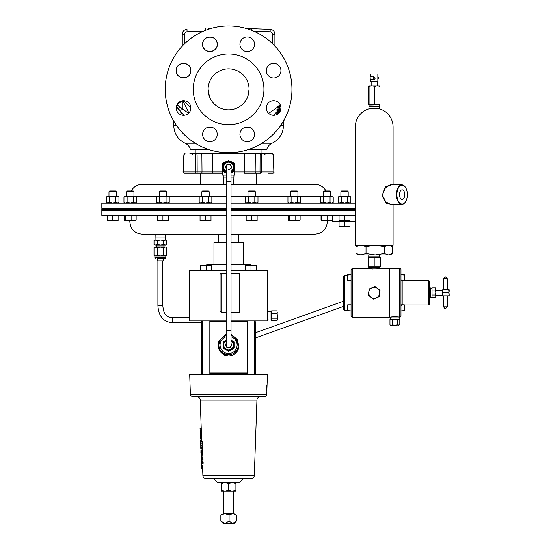 <?xml version="1.0" encoding="UTF-8"?>
<svg xmlns="http://www.w3.org/2000/svg" width="551" height="551" viewBox="0 0 551 551"><rect width="100%" height="100%" fill="white"/><g stroke="black" fill="none" stroke-linecap="round" stroke-linejoin="round"><path stroke-width="0.83" d="M226.151 344.974A2.438 2.438 0 0 0 228.589 347.412A2.438 2.438 0 0 0 231.027 344.974A2.438 2.438 0 0 1 228.589 347.412A2.438 2.438 0 0 1 226.151 344.974L226.151 181.658L231.027 181.658L231.027 167.036A2.438 2.438 0 0 0 228.589 164.597A2.438 2.438 0 0 1 231.027 167.036A2.438 2.438 0 0 1 228.589 169.474M226.151 181.658L226.151 167.036A2.438 2.438 0 0 1 228.589 164.597A2.438 2.438 0 0 1 231.027 167.036M267.242 379.618L266.856 390.983M404.771 194.613A4.794 2.652 90 0 0 402.072 189.82A4.794 2.652 90 0 0 399.475 194.613A4.794 2.652 90 0 0 402.072 199.407A4.794 2.652 90 0 0 404.771 194.613M223.114 523.45L220.848 521.177L224.96 523.45L223.114 523.45M221.667 521.997L221.282 521.625M235.904 482.518L235.904 491.251L232.246 491.251L233.452 491.251L233.452 513.697M370.334 76.926A1.825 1.798 90 0 1 371.849 76.072L373.585 76.072L375.162 78.869L373.585 79.723L371.849 79.723C370.258 79.392 369.742 78.462 370.3 76.94L371.849 76.072A1.825 1.798 90 0 1 373.371 78.869A1.825 1.798 90 0 1 371.849 79.723M377.848 81.362L370.541 81.362L377.848 81.362L377.848 74.44M370.589 81.362L370.541 79.165M355.305 203.188L355.305 126.971L393.083 126.971A18.892 18.892 0 0 0 379.377 108.809L379.46 106.274L368.929 106.274L368.929 105.062L379.701 104.821M379.377 108.809L369.005 108.809A18.892 18.892 0 0 0 355.305 126.971M379.308 104.001C379.536 105.103 379.756 105.103 379.976 104.001C378.289 105.103 376.581 105.103 374.859 104.001L374.859 104.008C372.944 105.11 371.023 105.11 369.074 104.001C368.853 105.103 368.633 105.103 368.412 104.001L368.412 86.679C368.633 85.577 368.853 85.57 369.074 86.679C370.988 85.57 372.91 85.57 374.859 86.672L374.859 86.679C376.553 85.57 378.255 85.577 379.976 86.679C379.756 85.57 379.536 85.57 379.308 86.679M368.412 86.679C368.633 85.577 368.853 85.57 369.074 86.679L369.074 104.001C368.853 105.103 368.633 105.103 368.412 104.001M379.701 85.86L368.681 85.86M231.027 270.72L267.586 270.72L267.586 311.59L271.257 311.501L271.636 310.847L271.257 312.073L271.636 320.682L271.257 319.456L271.636 310.847L276.96 310.847L277.339 315.764L276.96 313.305L277.339 312.073M226.151 270.72L189.585 270.72L189.585 320.93L226.151 320.93M231.027 264.576L250.381 264.576L250.381 265.492M226.151 264.576L206.797 264.576L206.797 265.492M231.027 242.64L243.211 242.64L243.211 264.576M226.151 242.64L213.96 242.64L213.96 264.576M391.196 319.167L390.625 319.167L390.625 317.955L399.144 317.955L399.144 319.167L399.806 319.546L398.573 319.167L389.963 319.546L391.196 319.167L399.806 319.546L399.806 324.87L394.881 325.248L397.347 324.87L398.573 325.248M390.625 319.167L389.963 319.546L389.963 324.87L391.196 325.248L394.881 325.248L392.422 324.87L392.422 319.546M396.506 316.859L394.743 316.811M391.885 316.997L390.652 317.176L390.625 317.955M400.97 274.729L400.97 315.971A1.212 1.212 0 0 1 399.757 317.176L399.117 317.176L399.144 317.955M449.168 295.846L449.168 294.392L448.693 295.894L449.168 295.846L442.481 295.846L442.481 294.392L442.481 295.846M445.043 289.798L447.343 289.757L447.343 278.778L443.7 278.778L443.7 289.757L445.043 289.798L442.749 289.798L442.481 294.392L442.749 289.798M442.749 292.891L448.693 292.891L449.168 294.392L448.693 289.798L446 289.798M377.194 268.847L376.271 268.943M373.13 269.012L372.139 268.943M371.174 268.847L370.727 268.785M370.32 268.723L368.757 268.427L368.715 267.152L368.102 266.794L368.102 257.73L380.286 257.73L380.286 257.186L380.286 266.794L380.286 266.25L368.102 266.25M379.632 268.427L389.309 268.427L389.309 317.176L352.254 317.176L352.254 268.427L368.757 268.427C368.433 269.088 379.956 269.088 379.632 268.427L379.673 267.152L380.286 266.794M368.777 254.948L368.715 256.828L368.102 257.73M379.605 254.948L379.673 256.828L368.715 256.828M379.673 256.828L380.286 257.73M366.022 246.614L366.022 253.536L360.981 254.948L358.35 254.948L355.932 253.536L360.981 254.948L375.155 254.948L384.288 253.536L384.288 246.614L375.155 245.202L366.022 246.614L360.981 245.202L355.932 246.614L358.35 245.202M351.049 310.867L351.049 269.632L352.254 268.427M352.254 317.176L351.049 315.971L351.049 310.929L347.715 310.929L347.715 304.834L351.049 304.834L351.049 280.769L347.715 280.769L347.715 274.673L347.344 275.045L351.049 274.673L347.715 274.673M347.715 280.769L347.344 280.397L347.344 275.045M351.049 310.929L347.344 310.557L347.344 305.206L347.715 304.834M347.344 275.135L344.706 275.135L344.706 310.468L343.5 309.263L343.5 276.34L343.5 304.441M351.063 276.285L351.049 277.222L351.063 276.285M351.049 308.381L351.049 309.944L351.049 308.381M400.97 304.834L404.303 304.834L404.303 310.929L404.675 310.557L400.97 310.929M428.389 304.985L428.389 280.611A1.212 1.212 0 0 1 429.594 281.823L429.594 303.78A1.212 1.212 0 0 1 428.389 304.985L404.462 304.985L404.675 310.557M404.303 274.673L404.303 280.769L404.675 280.397L404.675 275.045L400.97 274.673L404.303 274.673M389.385 268.619L389.578 317.176L389.385 268.619M432.032 296.466A1.212 1.212 0 0 1 430.827 297.678L430.827 287.925A1.212 1.212 0 0 1 432.032 289.137M402.175 304.985A1.212 1.212 0 0 0 400.97 306.198M402.175 280.611A1.212 1.212 0 0 1 400.97 279.405M429.594 303.78L429.594 281.823M428.389 280.611L404.462 280.611M430.827 297.678L429.594 297.678M430.827 287.925L429.594 287.925M399.757 317.176L399.757 268.427A1.212 1.212 0 0 1 400.97 269.632L400.97 274.673M400.956 275.941L400.956 276.285M400.963 276.774L400.97 275.658M400.97 308.381L400.97 309.944L400.97 308.381M399.117 317.176C399.379 316.777 390.397 316.777 390.652 317.176L389.578 317.176M399.757 268.427L389.578 268.427M163.199 258.391L163.199 260.83L157.469 260.83L157.469 258.391L165.21 258.391L157.469 258.391M154.859 255.953L154.011 255.464L155.692 255.953L157.372 255.464L160.534 255.953L163.695 255.464L165.176 255.953L154.859 255.953L154.859 257.792L165.817 257.792L165.21 258.391M165.5 234.113L165.603 237.977L155.072 237.977L155.072 240.064L155.692 240.064L154.011 240.553L154.859 240.064L157.372 240.553L160.534 240.064L155.692 240.064M164.99 240.064L160.534 240.064L163.695 240.553L163.695 244.548L165.176 245.037L166.657 244.548L166.657 240.553L165.817 240.064L163.695 240.553M226.151 343.466A2.865 2.865 0 0 0 230.649 346.972A2.865 2.865 0 0 0 231.027 343.466M225.848 349.72A5.482 5.482 0 0 0 233.335 347.715A5.482 5.482 0 0 0 231.33 340.229A5.482 5.482 0 0 1 233.335 347.715A5.482 5.482 0 0 1 225.848 349.72A5.482 5.482 0 0 0 234.065 344.974A5.482 5.482 0 0 0 231.33 340.229L231.027 340.057A5.482 5.482 0 0 1 231.33 340.229L234.065 341.813L234.065 348.142L228.589 351.304L225.848 349.72A5.482 5.482 0 0 1 226.151 340.07L225.848 340.229A5.482 5.482 0 0 0 225.848 349.72L223.107 348.142L223.107 341.813L225.848 340.229M223.506 184.406L223.224 175.101M233.672 184.406L233.948 175.101M231.027 168.544A2.865 2.865 0 0 0 228.589 164.164A2.865 2.865 0 0 0 226.151 168.544M226.151 171.94A5.482 5.482 0 0 1 223.107 167.036A5.482 5.482 0 0 0 226.151 171.94L223.107 170.197L223.107 167.036A5.482 5.482 0 0 1 228.589 161.553A5.482 5.482 0 0 1 234.065 167.036L234.065 170.197L231.027 171.953A5.482 5.482 0 0 0 234.065 167.036A5.482 5.482 0 0 1 231.027 171.94M226.151 330.352L231.027 330.352L231.027 181.658M271.257 319.456L271.257 320.028L270.045 320.028L270.045 311.501M271.257 320.028L271.636 320.682L276.96 320.682L277.339 319.456L277.339 315.764L276.96 318.223L271.636 318.223M267.476 312.837L267.435 313.436M267.366 316.095L267.373 316.577M231.027 320.93L267.586 320.93L267.586 319.938L270.045 320.028M231.027 321.46L247.337 321.46M255.402 374.659L255.402 373.447L254.652 373.447L254.652 372.999L255.402 372.999L255.402 321.812L254.652 321.812L255.402 320.93M228.548 354.727L226.867 354.575M224.588 355.12L228.589 355.946C220.269 354.403 217.004 349.424 218.809 341L226.151 334.305M238.294 345.883L236.083 338.741L236.827 339.76M231.027 334.305L237.908 339.939L238.363 348.962C236.586 353.308 233.328 355.636 228.589 355.946M231.875 335.8L231.027 335.538A9.753 9.753 0 0 1 228.589 354.727A9.753 9.753 0 0 1 218.837 344.974C218.21 355.45 234.526 358.35 237.674 348.521L238.363 348.962M247.337 372.999L209.835 372.999M231.027 321.812L247.337 321.812M343.5 306.39L255.402 337.956M343.5 301.211L255.402 332.776M239.864 291.438L239.864 293.876M231.027 273.158L239.554 273.158L239.554 312.155L231.027 312.155M226.151 273.158L221.716 273.158L221.716 312.155L226.151 312.155M220.056 274.811L220.056 310.502L220.056 274.811A1.66 1.66 0 0 1 221.716 273.158M220.056 310.502A1.66 1.66 0 0 0 221.716 312.155M239.768 312.059L239.768 273.255L239.554 312.059M239.864 300.068L239.864 300.447M238.604 242.64L238.824 234.113L231.027 234.113L315.124 234.113C322.528 233.39 326.591 229.333 327.308 221.929L327.439 220.558M396.892 194.613A9.457 5.228 90 0 0 399.978 203.243A9.457 5.228 90 0 0 405.591 201.694A9.457 5.228 90 0 0 407.354 194.613A9.457 5.228 90 0 0 405.591 187.54A9.457 5.228 90 0 0 399.978 185.99A9.457 5.228 90 0 0 396.892 194.613M405.522 201.797A9.753 5.393 -90 0 1 405.453 201.907A9.753 5.393 -90 0 1 401.879 204.366A9.753 5.393 -90 0 1 396.486 194.613A9.753 5.393 -90 0 1 401.879 184.867A9.753 5.393 -90 0 1 405.453 187.319A9.753 5.393 -90 0 1 405.522 187.43M401.879 184.867L390.445 184.867L385.438 187.719L382.573 194.613L382.635 195.674L385.769 201.852L390.445 204.366L401.879 204.366M391.554 204.366L386.244 203.305L382.043 195.743L385.528 186.569L391.554 184.867M355.305 215.331L355.305 245.202L393.083 245.202L393.083 204.366M247.337 373.447L209.835 373.447M202.527 373.447L201.776 373.447L201.776 374.659M213.967 478.86L217.617 482.518L239.554 482.518L243.211 478.86M202.871 475.334L254.307 475.334A3.657 3.657 0 0 1 250.65 478.86L206.522 478.86A3.657 3.657 0 0 1 202.871 475.334L202.52 465.299M201.687 441.365L200.24 400.122A3.657 3.657 0 0 0 196.59 396.596M254.307 475.334L256.931 400.122A3.657 3.657 0 0 1 260.589 396.596M190.377 394.24L266.801 394.24A2.438 2.438 0 0 1 264.363 396.596L192.816 396.596A2.438 2.438 0 0 1 190.377 394.24L189.696 374.659L267.483 374.659L267.331 379.033M266.849 390.941L266.815 390.459M266.787 390.067L266.725 388.889M266.705 388.359L266.684 386.719M266.691 386.244L266.705 385.624M266.801 394.24L266.898 391.465M202.403 461.924L202.389 461.552M202.272 458.177L202.251 457.55M202.141 454.423L202.121 453.797M202.01 450.677L201.99 450.05M201.838 445.8L201.818 445.174M200.998 445.8L202.224 445.8L202.63 447.791L202.238 450.05L201.012 450.05L201.384 447.791L200.998 445.8L200.991 449.361L200.75 445.924L201.012 450.05M201.287 454.423L202.513 454.423L202.926 456.035L202.685 457.55L201.459 457.55L201.287 454.423L201.046 456.986L201.315 455.05L201.556 456.028L201.198 456.028M202.913 463.177L202.988 465.299L201.756 465.299L201.68 463.177L203.167 463.177L203.14 462.551L201.659 462.551L201.638 461.924L202.864 461.924L202.885 462.551M202.775 459.424L202.851 461.552L201.625 461.552L201.549 459.424L203.03 459.424L203.009 458.797L201.521 458.797L201.501 458.177L202.734 458.177L202.754 458.797M201.046 450.677L202.265 450.677L202.789 452.24L202.375 453.797L201.156 453.797L201.549 452.24L201.046 450.677L201.156 453.797M200.791 441.489L200.709 444.988L200.901 442.047L200.957 445.174L201.218 443.135L200.874 441.365L202.1 441.365L202.458 443.135L202.183 445.174L200.633 445.167L200.998 445.855M202.63 468.55L201.452 468.55L201.425 467.861L202.61 467.861M202.582 467.145L201.618 467.145L201.487 464.548M201.556 467.861L201.618 467.145M202.52 465.395L201.342 465.395M201.384 463.99L201.294 463.301M202.251 457.612L201.067 457.612L201.397 458.301M201.542 462.303L201.211 461.614L202.389 461.614M201.267 460.319L201.156 459.479M201.163 460.319L201.666 461.552M201.149 454.816L200.888 452.399M201.032 456.552L201.005 455.863M200.874 448.982L200.722 447.694M200.888 452.343L200.943 451.055M200.936 450.752L200.908 449.926M201.659 440.738L200.481 440.738L200.454 440.049L201.638 440.049M201.597 438.927L200.412 438.927L200.392 438.238L201.576 438.238M201.494 435.903L200.309 435.903L200.282 435.173L201.466 435.173M200.784 438.238L200.309 435.903M201.439 434.298L200.468 434.298L200.171 432.039L200.213 430.049L201.287 430.049M201.356 432.039L200.171 432.039M201.253 429.112L200.075 429.112L200.047 428.485L201.232 428.485M201.638 461.924L201.26 462.985L201.756 465.299M201.921 463.177L201.9 462.551M201.57 463.177L201.618 464.527L201.349 463.177M201.501 458.177L201.129 459.238L201.625 461.552M201.79 459.424L201.769 458.797M201.439 459.424L201.487 460.781L201.218 459.424M201.556 456.028L201.459 457.55M202.926 456.035L201.68 456.035M202.747 454.795L201.508 454.795M202.72 453.328L201.48 453.328M202.789 452.24L201.549 452.24M201.377 452.894L200.957 452.894L201.067 451.297L201.425 452.24L200.908 452.247M201.425 452.24L200.957 452.894M202.63 447.791L201.384 447.791M201.267 447.839L200.75 447.839M200.874 441.365L200.681 444.299L200.598 441.489M202.458 443.135L201.218 443.135M355.305 222.039L354.734 221.426L332.749 221.426L332.749 215.331L332.735 220.069L330.228 220.558L321.867 220.069L321.453 220.558L321.04 220.069L321.04 215.331M226.151 221.929L129.864 221.929C130.587 229.333 134.651 233.39 142.055 234.113L226.151 234.113L218.348 234.113L218.568 242.64M245.519 265.981L248.253 265.492L256.477 265.981L256.477 265.492L245.519 265.492L245.519 270.72M250.994 270.72L250.994 265.981M256.477 270.72L256.477 265.981M252.351 265.623L253.735 265.492M203.443 265.492L200.702 265.492L200.702 265.981L203.443 265.492L211.66 265.981L211.66 265.492L200.702 265.492M200.702 270.72L200.702 265.981M206.177 270.72L206.177 265.981M211.66 270.72L211.66 265.981M202.527 372.999L201.776 372.999L201.776 360.884M201.776 350.505L201.776 321.812L202.527 321.812M209.835 321.812L226.151 321.812M201.935 358.88L201.645 358.226L202.093 359.224L201.604 360.884L201.645 358.226M218.885 344.038L219.133 342.605M219.546 341.331L220.751 339.175M221.468 338.321L222.404 337.439M224.388 336.179L226.151 335.538A9.753 9.753 0 0 0 218.837 344.974A9.753 9.753 0 0 1 226.151 335.538M233.776 336.723L234.85 337.501M237.522 341.076L238.156 343.115M218.809 341L219.498 341.441L218.837 344.974M201.797 358.88L202.093 359.224M201.797 359.224L201.632 360.884M201.645 359.224L201.645 360.196L201.735 359.224M201.487 358.226L201.494 358.88L201.604 358.226M201.487 359.466L201.604 360.884M201.487 359.224L201.494 360.196L201.528 359.224M267.586 319.938L267.586 311.59M201.776 320.93L201.776 321.46L202.527 321.46M209.835 321.46L226.151 321.46M277.339 320.028L276.96 320.682L277.339 320.028M277.339 319.456L276.96 318.223M276.96 313.305L271.636 313.305M271.257 312.073L271.257 311.501M226.151 167.036A2.438 2.438 0 0 1 228.589 164.597M223.224 177.085L226.151 177.085M231.027 177.085L233.948 177.085M229.464 161.216L230.201 161.216A0.606 0.606 0 0 1 230.47 161.278L234.347 163.213A0.606 0.606 0 0 1 234.685 163.75L234.685 175.101L231.027 175.101M226.151 175.101L222.494 175.101L222.494 163.75A0.606 0.606 0 0 1 222.831 163.213L226.702 161.278A0.606 0.606 0 0 1 226.978 161.216L227.708 161.216M231.027 172.615L234.361 170.858L231.027 172.615M226.151 173.145L222.804 171.382L222.818 170.858L226.151 172.615L222.818 170.858A0.606 0.606 0 0 1 222.494 170.328M223.107 167.036L223.107 163.867L228.589 160.706L234.065 163.867L234.065 167.036M222.494 166.409L222.804 175.101M234.375 175.101L234.361 170.858A0.606 0.606 0 0 0 234.685 170.328L234.375 171.382L234.685 170.328M160.534 246.986L157.372 247.475L154.859 246.986L154.011 247.475L155.692 246.986L165.176 246.986L163.695 247.475L160.534 246.986M165.817 246.986L166.657 247.475L165.817 246.986M155.692 245.037L154.011 244.548L155.692 245.037L157.372 244.548L160.534 245.037L155.692 245.037M163.695 244.548L160.534 245.037L165.817 245.037L166.657 244.548M157.372 244.548L157.372 240.553M166.657 240.553L165.176 240.064L160.534 240.064M154.011 244.548L154.011 240.553M157.372 255.464L157.372 247.475M154.011 255.464L154.011 247.475M165.817 257.792L165.817 255.953L165.176 255.953L166.657 255.464L166.657 247.475M163.695 255.464L163.695 247.475M165.817 255.953L166.657 255.464M400.97 278.303L400.97 280.769L404.303 280.769M366.022 253.536L375.155 254.948L388.372 254.948L392.457 253.536L392.457 246.614L390.039 245.202M355.932 253.536L355.932 246.614M392.457 246.614L388.372 245.202L384.288 246.614M384.288 253.536L388.372 254.948L390.039 254.948L392.457 253.536M377.352 257.186L374.191 257.73L374.191 266.25M379.673 267.152L368.715 267.152M379.625 293.518L380.038 290.384L375.024 286.527L369.177 288.944L368.343 295.219L373.364 299.076L379.212 296.658L379.625 293.518A5.482 5.482 0 0 1 370.857 297.147A5.482 5.482 0 0 1 372.104 287.739A5.482 5.482 0 0 1 379.625 293.518M435.414 287.877L435.8 288.993L435.414 287.877L432.032 287.877L432.032 297.726L435.414 297.726L435.8 296.376L435.414 297.726M448.693 289.798L447.343 289.709M443.7 289.709L442.749 289.709M448.693 292.891L449.168 291.348L449.168 289.757L448.693 289.709M435.8 292.567L435.8 296.376L435.414 295.026L435.8 292.567L435.414 290.101L435.8 288.993L435.8 292.567M432.032 295.026L435.414 295.026M432.032 290.101L435.414 290.101M390.625 325.248L389.963 324.87L390.625 325.248M391.196 325.248L392.422 324.87M397.347 324.87L397.347 319.546M398.573 319.167L399.144 319.167M374.859 104.001L374.859 86.679M379.976 104.001L379.976 86.679M220.848 515.013L224.96 513.697L232.701 513.697L229.078 515.013L224.96 513.697L223.107 513.697L220.848 515.013L220.848 521.177M235.807 514.703L234.072 513.697L232.701 513.697L235.897 514.751M236.331 521.177L234.072 523.45L232.701 523.45L236.331 521.177L236.331 515.013M229.078 521.177L224.96 523.45L232.701 523.45L229.078 521.177L229.078 515.013M235.904 490.273L232.246 491.251L221.275 491.251L221.275 482.518M235.904 483.489L232.246 482.518L228.589 483.489L224.932 482.518L221.275 483.489M232.246 491.251L228.589 490.273L228.589 483.489M228.589 490.273L224.932 491.251L221.275 490.273M249.066 89.338A20.477 20.477 0 0 0 228.589 68.861A20.477 20.477 0 0 0 208.113 89.338A20.477 20.477 0 0 0 228.589 109.814A20.477 20.477 0 0 0 249.066 89.338L247.716 96.652M177.029 104.669L182.271 109.608L182.271 100.792L177.029 104.669L188.518 113.361M190.86 70.68C191.314 61.251 175.79 61.244 176.237 70.68C175.783 80.115 191.314 80.115 190.86 70.68A7.315 7.315 0 0 0 183.545 63.372A7.315 7.315 0 0 0 176.237 70.68A7.315 7.315 0 0 0 183.545 77.994A7.315 7.315 0 0 0 190.86 70.68M217.246 44.3C217.7 34.865 202.169 34.858 202.616 44.3C202.162 53.729 217.7 53.729 217.246 44.3A7.315 7.315 0 0 0 209.931 36.986A7.315 7.315 0 0 0 202.616 44.3A7.315 7.315 0 0 0 209.931 51.608A7.315 7.315 0 0 0 217.246 44.3M190.86 107.996A7.315 7.315 0 0 0 183.545 100.681A7.315 7.315 0 0 0 176.237 107.996A7.315 7.315 0 0 0 183.545 115.311A7.315 7.315 0 0 0 190.86 107.996M254.555 44.3A7.315 7.315 0 0 0 247.247 36.986A7.315 7.315 0 0 0 239.933 44.3A7.315 7.315 0 0 0 247.247 51.608A7.315 7.315 0 0 0 254.555 44.3M280.941 70.68A7.315 7.315 0 0 0 273.627 63.372A7.315 7.315 0 0 0 266.319 70.68A7.315 7.315 0 0 0 273.627 77.994A7.315 7.315 0 0 0 280.941 70.68M280.941 107.996A7.315 7.315 0 0 0 273.627 100.681A7.315 7.315 0 0 0 266.319 107.996A7.315 7.315 0 0 0 273.627 115.311A7.315 7.315 0 0 0 280.941 107.996M254.555 134.382A7.315 7.315 0 0 0 247.247 127.067A7.315 7.315 0 0 0 239.933 134.382A7.315 7.315 0 0 0 247.247 141.69A7.315 7.315 0 0 0 254.555 134.382M217.246 134.382A7.315 7.315 0 0 0 209.931 127.067A7.315 7.315 0 0 0 202.616 134.382A7.315 7.315 0 0 0 209.931 141.69A7.315 7.315 0 0 0 217.246 134.382M231.027 215.331L355.34 215.331L355.34 210.454L231.027 210.454M108.981 210.206L101.832 210.454L101.832 215.331L226.151 215.331M101.832 210.454L226.151 210.454M166.56 209.745L159.322 210.248M159.528 210.262L161.429 210.282M162.889 210.262L163.551 210.248M164.356 210.227L165.775 210.172M208.767 210.193L201.866 210.186L201.866 209.745M122.129 209.745L108.981 210.282L108.981 209.745M133.948 209.745L133.039 210.034M132.516 210.034L131.737 210.048M128.893 210.138L128.046 210.172M127.674 210.186L127.281 210.206M127.715 210.282L128.879 210.262M129.767 210.241L130.973 210.206M131.035 210.206L131.758 210.179M132.323 210.158L133.934 210.062M109.098 210.282L109.642 210.275M110.606 210.248L111.123 210.234M111.708 210.213L113.354 210.158M114.133 210.131L115.469 210.076M131.689 210.055L126.634 210.262L126.634 209.745M323.23 191.686L323.954 190.956L329.815 190.956L330.545 191.686L323.23 191.686L323.23 196.438M290.611 191.686L291.341 190.956L297.196 190.956L297.926 191.686L290.611 191.686L290.611 196.438M126.634 191.686L127.357 190.956L133.218 190.956L133.948 191.686L126.634 191.686L126.634 196.438M340.883 191.686L341.606 190.956L347.467 190.956L348.198 191.686L340.883 191.686L340.883 196.438L340.883 192.905M348.198 191.686L348.198 196.438M108.981 191.686L109.704 190.956L115.565 190.956L116.295 191.686L108.981 191.686L108.981 196.438M116.295 191.686L116.295 196.438M247.998 191.686L248.721 190.956L254.583 190.956L255.306 191.686L247.998 191.686L247.998 196.438M255.306 191.686L255.306 196.438M201.866 191.686L202.596 190.956L208.457 190.956L209.18 191.686L201.866 191.686L201.866 196.438M209.18 191.686L209.18 196.438M159.253 191.686L159.976 190.956L165.837 190.956L166.56 191.686L159.253 191.686L159.253 196.438M166.56 191.686L166.56 196.438M342.081 208.423L348.198 208.237L348.198 208.774L348.198 208.312L355.34 208.064L231.027 208.064M323.23 208.774L328.286 208.381M290.611 208.774L292.87 208.292C298.167 208.202 299.097 208.25 295.667 208.43M249.018 208.292L248.067 208.361M126.634 208.774L126.634 208.257L131.689 208.464M340.883 208.485L335.049 208.774M109.05 208.237L116.295 208.774M108.981 208.237L108.981 208.774M247.998 208.774L247.998 208.381L255.306 208.333L255.306 208.774M201.866 208.774L201.866 208.333L209.18 208.381L209.18 208.774M159.253 208.774L159.253 208.292L166.56 208.774M231.027 208.774L355.34 208.774L355.34 209.745L231.027 209.745M226.151 209.745L101.832 209.745L101.832 208.774L226.151 208.774M297.926 209.745L297.926 210.227L295.722 210.089M292.87 210.034L292.106 210.027M291.651 210.034L290.887 210.055M247.998 209.745L248.067 210.158M255.306 209.745L255.306 210.186L247.998 210.138M248.274 210.186L249.617 210.248M249.706 210.255L250.939 210.275M251.779 210.282L252.372 210.282M328.286 210.138L326.171 210.206M335.049 209.745L340.931 210.041M342.412 210.11L344.774 210.193M295.667 210.089C299.097 210.268 298.16 210.317 292.87 210.227L290.611 209.745M348.198 209.745L348.198 210.282L340.883 210.034M330.545 209.745L330.545 210.262L328.919 210.158M328.871 210.158L328.334 210.138M325.489 210.055L324.883 210.041M324.27 210.034L323.499 210.034M209.18 209.745L209.18 210.138M159.253 209.745L159.253 210.227M200.557 184.406L200.557 173.228L201.149 173.228L184.303 173.228A1.219 0.985 -90 0 1 183.318 171.967L183.084 171.953A1.219 1.219 0 0 0 184.303 173.228M256.621 184.406L256.621 173.228L244.059 173.228A1.219 0.468 -90 0 0 244.527 171.967L244.596 154.907L212.583 154.907L212.652 171.967L222.494 171.967M325.93 190.956A12.191 12.191 0 0 0 315.124 184.406L231.027 184.406M226.151 184.406L142.055 184.406A12.191 12.191 0 0 0 131.248 190.956M331.461 203.188A7.315 7.315 0 0 1 331.117 203.009M355.34 208.064L355.34 203.188L231.027 203.188M226.151 203.188L101.832 203.188L101.832 208.064L226.151 208.064M122.129 208.774L116.295 208.567M108.981 208.312L101.832 208.064M263.936 89.338A35.347 35.347 0 0 1 228.589 124.684A35.347 35.347 0 0 1 193.243 89.338A35.347 35.347 0 0 1 228.589 53.991A35.347 35.347 0 0 1 263.936 89.338M189.847 153.729L201.012 153.729L194.517 153.729L195.212 153.33L261.966 153.33L262.655 153.729L256.167 153.729L272.091 153.729A1.219 0.978 90 0 1 273.069 154.907L261.656 154.907L261.587 171.967L273.861 171.967L273.31 154.893L273.861 171.967A1.219 0.985 90 0 1 272.876 173.228L268.034 173.228M213.058 153.729L256.167 153.729A1.219 0.861 -90 0 0 255.306 154.907L244.596 154.907A1.219 0.475 -90 0 0 244.114 153.729L201.012 153.729A1.219 0.861 -90 0 1 201.873 154.907L197.106 154.907L197.168 171.967L212.652 171.967A1.219 0.468 -90 0 0 213.12 173.228L201.149 173.228A1.219 0.861 -90 0 0 202.01 171.967L201.873 154.907L212.583 154.907A1.219 0.475 -90 0 1 213.058 153.729M261.966 153.33L261.966 149.686M195.212 153.33L195.212 149.686M182.808 100.723L188.903 112.969L182.808 100.723M279.02 107.052C279.109 105.826 278.889 105.826 278.372 107.052C278.276 108.285 278.489 108.285 279.02 107.052C279.109 105.826 278.889 105.826 278.372 107.052C278.276 108.285 278.489 108.285 279.02 107.052M278.31 107.052L278.4 108.175L279.075 107.052L278.978 105.937L278.31 107.052M268.661 113.361L277.683 107.052C278.138 105.82 278.42 105.634 278.544 106.508M277.614 107.404L277.835 108.175L278.4 108.175M280.624 125.518L283.434 125.518A19.499 19.499 0 0 1 272.056 143.239L261.918 143.239M247.957 149.686L266.677 149.686A9.753 9.753 0 0 1 272.056 143.239M209.222 149.686L190.501 149.686A9.753 9.753 0 0 0 185.115 143.239L195.254 143.239M176.547 125.518L173.744 125.518L173.744 121.096M183.827 115.304L176.437 106.295L179.44 110.813M180.618 112.184L181.906 113.52M291.968 89.338A63.379 63.379 0 0 1 228.589 152.717A63.379 63.379 0 0 1 165.21 89.338A63.379 63.379 0 0 1 228.589 25.959A63.379 63.379 0 0 1 291.968 89.338A63.365 63.365 0 0 1 228.589 152.703A63.365 63.365 0 0 1 165.224 89.338A63.365 63.365 0 0 1 228.589 25.973A63.365 63.365 0 0 1 291.954 89.338A63.379 63.379 0 0 1 228.589 152.717A63.379 63.379 0 0 1 165.21 89.338M209.463 96.652L208.113 89.338M183.593 100.681L190.853 107.707M279.054 105.964L279.991 104.869M276.705 114.629L276.995 111.695L273.344 115.304M274.908 113.871L276.843 111.867M279.639 108.189L278.882 109.312M278.744 113.217L278.744 110.441L279.267 109.312L276.96 109.312L276.995 111.695M278.834 109.38L279.626 112.177M280.645 105.944L279.75 105.944L279.075 108.189L280.941 108.189M248.742 127.219L243.439 128.135M213.74 128.135L208.436 127.219M272.463 43.605L272.463 34.196A2.438 2.438 0 0 0 270.114 31.765L270.197 29.327L251.504 28.673L270.197 29.327A4.876 4.876 0 0 1 274.901 34.196L274.901 46.077M246.325 28.494L251.504 28.673L251.449 30.229M208.347 28.583L210.854 28.494M182.271 46.077L182.271 34.196A4.876 4.876 0 0 1 186.982 29.327L187.065 31.765A2.438 2.438 0 0 0 184.709 34.196L184.709 43.605L184.709 34.196L182.271 34.196A4.876 4.876 0 0 1 186.982 29.327M205.675 28.673L205.73 30.229M283.744 120.579L284.047 121.137L283.434 121.137M280.204 105.944L279.674 108.189M284.04 119.45L284.047 120.579M280.824 109.312L279.267 109.312L279.846 110.152L279.219 110.152M280.101 111.405L279.846 110.152M276.995 113.809L277.614 113.809L277.346 109.312M277.614 113.809L277.477 114.215M278.806 106.901L278.703 107.583L278.324 107.259M162.91 220.069L160.169 220.558L157.428 220.069L157.428 220.558L165.644 220.558L162.91 220.069L162.91 215.331M157.428 215.331L157.428 220.069M168.386 220.069L165.644 220.558L168.386 220.558L168.386 215.331M205.523 220.069L202.782 220.558L200.047 220.069L200.047 220.558L208.264 220.558L205.523 220.069L205.523 215.331M200.047 215.331L200.047 220.069M211.005 220.069L208.264 220.558L211.005 220.558L211.005 215.331M344.54 220.069L341.799 220.558L339.058 220.069L339.058 220.558L347.282 220.558L344.54 220.069L344.54 215.331M339.058 215.331L339.058 220.069M350.016 220.069L347.282 220.558L350.016 220.558L350.016 215.331M136.138 215.331L136.138 220.069L133.631 220.558L131.124 220.069L128.197 220.558L125.27 220.069L124.857 220.558L124.443 220.069L124.443 215.331M131.124 215.331L131.124 220.069M135.718 220.558L136.138 220.069M125.27 215.331L125.27 220.069M124.76 220.531L124.443 220.069M124.857 220.558L135.815 220.531M300.116 215.331L300.116 220.069L297.609 220.558L295.102 220.069L292.175 220.558L289.254 220.069L288.834 220.558L288.421 220.069L288.421 215.331M295.102 215.331L295.102 220.069M299.703 220.558L300.116 220.069M289.254 215.331L289.254 220.069M288.745 220.531L288.421 220.069M288.834 220.558L299.799 220.531M327.721 215.331L327.721 220.069M332.322 220.558L332.735 220.069M321.867 215.331L321.867 220.069M321.357 220.531L321.04 220.069M321.453 220.558L332.411 220.531M115.379 220.558L118.114 220.558L118.114 220.069L115.379 220.558L107.156 220.069L107.156 220.558L115.379 220.558L118.114 220.069L118.114 215.331M112.638 215.331L112.638 220.069M107.156 215.331L107.156 220.069M251.649 220.069L248.914 220.558L246.173 220.069L246.173 220.558L254.39 220.558L251.649 220.069L251.649 215.331M246.173 215.331L246.173 220.069M257.131 220.069L254.39 220.558L257.131 220.558L257.131 215.331M339.058 226.165L339.058 226.654L341.799 226.654L339.058 226.165L339.058 221.426M344.54 226.165L341.799 226.654L347.282 226.654L344.54 226.165L344.54 221.426M350.016 226.165L347.282 226.654L350.016 226.654L350.016 221.426M328.919 208.244L326.66 208.299M325.489 208.333L324.904 208.354M165.803 208.354L161.884 208.237M297.926 208.774L297.857 208.271M297.643 208.257L297.01 208.237M296.3 208.237L295.673 208.237M294.985 208.244L293.552 208.271M292.244 208.312L291.21 208.361M132.323 208.361L131.71 208.333M115.641 208.45L115.29 208.436M109.608 208.244L109.263 208.237M260.871 173.228A1.219 0.861 -90 0 1 260.01 172.008A1.219 0.861 -90 0 1 260.01 171.967L261.587 171.967A1.219 0.716 90 0 1 261.587 172.008A1.219 0.716 90 0 1 260.871 173.228L256.029 173.228A1.219 0.861 -90 0 1 255.168 171.967L260.01 171.967L260.065 154.907L255.306 154.907L255.168 171.967L234.685 171.967M222.494 173.228L213.12 173.228L222.494 173.228M201.804 173.228L202.155 173.228M208.76 173.228L212.28 173.228M244.472 173.228L245.326 173.228M184.11 154.907L183.318 171.967L195.591 171.967L195.522 154.907L184.11 154.907A1.219 0.978 -90 0 1 185.088 153.729A1.219 1.219 0 0 0 183.869 154.893L184.11 154.907M267.331 153.729L264.997 153.729M194.517 153.729L193.057 153.729L191.838 154.9M326.323 210.213L326.963 210.234M327.005 210.234L327.611 210.248M325.489 210.186L323.23 209.745M253.68 210.275L254.135 210.268M291.686 210.186L292.815 210.227M292.87 210.227L293.649 210.255M294.392 210.268L294.792 210.275M296.397 210.282L296.968 210.282M156.58 197.168L157.428 196.438L168.386 196.438L169.233 197.168L167.656 196.438L166.071 197.168L162.91 196.438L159.742 197.168L158.165 196.438L156.58 197.168L156.58 202.279L158.165 203.009L156.58 202.279M167.656 196.438L168.461 196.638M169.233 202.279L167.656 203.009L169.233 202.279L169.233 197.168M159.742 197.168L159.742 202.279L162.91 203.009L168.461 202.809M159.742 202.279L158.165 203.009L162.91 203.009L166.071 202.279L166.071 197.168M167.656 203.009L166.071 202.279M199.193 197.168L200.047 196.438L211.005 196.438L211.853 197.168L210.268 196.438L208.684 197.168L205.523 196.438L202.362 197.168L200.778 196.438L199.193 197.168L199.193 202.279L200.778 203.009L199.193 202.279M210.268 196.438L211.081 196.638M211.853 202.279L210.268 203.009L211.853 202.279L211.853 197.168M202.362 197.168L202.362 202.279L205.523 203.009L211.081 202.809M202.362 202.279L200.778 203.009L205.523 203.009L208.684 202.279L208.684 197.168M210.268 203.009L208.684 202.279M245.326 197.168L246.173 196.438L257.131 196.438L257.978 197.168L256.401 196.438L254.817 197.168L251.649 196.438L248.487 197.168L246.903 196.438L245.326 197.168L245.326 202.279L246.903 203.009L245.326 202.279M256.401 196.438L257.207 196.638M257.978 202.279L256.401 203.009L257.978 202.279L257.978 197.168M248.487 197.168L248.487 202.279L251.649 203.009L257.207 202.809M248.487 202.279L246.903 203.009L251.649 203.009L254.817 202.279L254.817 197.168M256.401 203.009L254.817 202.279M331.633 196.438L333.217 197.168L331.633 196.438L330.049 197.168L326.888 196.438L331.633 196.438M323.719 197.168L322.142 196.438L320.558 197.168L321.405 196.438L326.888 196.438L323.719 197.168L323.719 202.279L326.888 203.009L332.363 203.009L333.217 202.279L331.633 203.009L332.439 202.809L331.633 203.009L330.049 202.279L330.049 197.168M106.309 197.168L107.156 196.438L118.114 196.438L118.961 197.168L117.384 196.438L115.8 197.168L112.638 196.438L109.47 197.168L107.893 196.438L106.309 197.168L106.309 202.279L107.893 203.009L106.309 202.279L107.156 203.009M117.384 196.438L118.189 196.638L117.384 196.438M118.114 203.009L118.961 202.279L117.384 203.009L118.961 202.279L118.961 197.168L118.114 196.438M109.47 197.168L109.47 202.279L112.638 203.009L118.189 202.809L117.384 203.009L115.8 202.279L115.8 197.168M109.47 202.279L107.893 203.009L112.638 203.009L115.8 202.279M338.211 197.168L339.058 196.438L350.016 196.438L350.863 197.168L349.286 196.438L347.702 197.168L344.54 196.438L341.372 197.168L339.795 196.438L338.211 197.168L338.211 202.279L339.795 203.009L338.211 202.279M349.286 196.438L350.092 196.638L349.286 196.438M350.863 202.279L349.286 203.009L350.863 202.279L350.863 197.168L350.016 196.438M341.372 197.168L341.372 202.279L344.54 203.009L350.092 202.809L349.286 203.009L347.702 202.279L347.702 197.168M341.372 202.279L339.795 203.009L344.54 203.009L347.702 202.279M123.961 197.168L124.808 196.438L135.766 196.438L136.614 197.168L135.036 196.438L133.452 197.168L130.291 196.438L127.123 197.168L125.545 196.438L123.961 197.168L123.961 202.279L125.545 203.009L123.961 202.279L124.808 203.009M135.036 196.438L135.842 196.638M136.614 202.279L135.036 203.009L136.614 202.279L136.614 197.168M127.123 197.168L127.123 202.279L130.291 203.009L135.842 202.809M127.123 202.279L125.545 203.009L130.291 203.009L133.452 202.279L133.452 197.168M135.036 203.009L133.452 202.279M287.939 197.168L288.786 196.438L299.751 196.438L300.598 197.168L299.014 196.438L297.43 197.168L294.268 196.438L291.107 197.168L289.523 196.438L287.939 197.168L287.939 202.279L289.523 203.009L287.939 202.279M299.014 196.438L299.827 196.638M300.598 202.279L299.014 203.009L300.598 202.279L300.598 197.168M291.107 197.168L291.107 202.279L294.268 203.009L299.827 202.809M291.107 202.279L289.523 203.009L294.268 203.009L297.43 202.279L297.43 197.168M299.014 203.009L297.43 202.279M333.217 202.279L333.217 197.168M323.719 202.279L322.142 203.009L320.558 202.279L320.558 197.168M320.558 202.279L321.405 203.009L326.888 203.009L330.049 202.279M201.776 322.528L171.017 322.528A2.438 1.667 90 0 0 172.683 320.097A2.438 1.667 90 0 0 171.017 317.658C164.363 316.522 163.482 311.487 162.772 305.468L157.896 305.468L157.896 260.83M377.848 79.158A1.825 1.798 -90 0 0 377.848 76.637L377.848 79.179M445.518 308.643L445.518 308.643C445.043 308.932 444.437 308.326 443.7 306.831L447.343 306.831L445.518 308.643M447.343 278.778L445.518 276.967C445.043 276.678 444.437 277.284 443.7 278.778M402.175 280.769L402.175 304.834M226.151 340.752A4.876 4.876 0 0 0 226.151 349.196A4.876 4.876 0 0 0 232.811 347.412A4.876 4.876 0 0 0 231.027 340.752M231.027 171.258A4.876 4.876 0 0 0 228.589 162.159A4.876 4.876 0 0 0 226.151 171.258M226.151 336.799A8.534 8.534 0 0 0 228.589 353.508A8.534 8.534 0 0 0 231.027 336.799M382.043 195.743L382.635 195.674M256.931 400.122L200.24 400.122M355.037 221.516L355.037 215.331M231.027 335.538A9.753 9.753 0 0 1 238.335 344.974M234.347 171.395L231.027 173.145M231.027 221.929L327.308 221.929M196.308 173.228A1.219 0.861 -90 0 0 197.168 172.008A1.219 0.861 -90 0 0 197.168 171.967L195.591 171.967A1.219 0.716 -90 0 0 195.591 172.008A1.219 0.716 -90 0 0 196.308 173.228M321.226 196.59L299.93 196.59M288.614 196.59L257.31 196.59M245.994 196.59L231.027 196.59M226.151 196.59L211.185 196.59M199.868 196.59L168.565 196.59M157.249 196.59L135.945 196.59M203.374 31.193L187.065 31.765M270.114 31.765L253.804 31.193M270.197 29.327A4.876 4.876 0 0 1 274.901 34.196L272.463 34.196M277.614 110.434L277.05 110.434M260.065 154.907L261.656 154.907A1.219 0.73 90 0 0 260.926 153.729A1.219 0.861 -90 0 0 260.065 154.907M197.106 154.907A1.219 0.861 -90 0 0 196.246 153.729A1.219 0.73 -90 0 0 195.522 154.907L197.106 154.907M371.154 85.563L371.154 81.555M370.541 76.637L370.541 74.44M447.343 295.894L447.343 306.831M442.481 290.37L435.8 290.37M347.344 310.468L344.706 310.468M404.675 305.206L404.303 304.834M154.859 257.792L155.458 258.391M155.175 234.113L155.072 237.977M156.76 245.037L156.76 246.986M162.772 305.468L162.772 260.83M393.083 184.867L393.083 126.971M355.305 210.454L355.305 209.745M355.305 208.774L355.305 208.064M202.527 374.659L202.527 320.93M247.337 374.659L247.337 320.93M254.652 374.659L254.652 320.93M209.835 374.659L209.835 320.93M171.017 317.658L189.585 317.658M171.017 322.528C162.869 321.35 158.495 315.661 157.896 305.468M201.776 358.226L201.776 352.943M201.48 352.943L201.48 350.505M231.027 330.352L231.027 344.974M163.916 245.037L163.916 246.986M165.603 237.977L165.603 240.064M344.706 275.135L343.5 276.34M442.481 295.226L435.8 295.226M443.7 295.894L443.7 306.831M369.005 108.809L368.929 106.274M379.46 106.274L379.46 105.062M377.235 85.563L377.235 81.555M223.727 513.697L223.727 491.251M330.545 191.686L330.545 196.438M297.926 191.686L297.926 196.438M133.948 191.686L133.948 196.438M330.545 208.257L330.545 208.774M272.876 173.228A1.219 1.219 0 0 0 274.088 171.953M283.434 125.518L283.434 121.096M173.744 125.518C174.082 133.638 177.877 139.548 185.115 143.239M278.978 105.937L278.358 105.937M273.31 154.893A1.219 1.219 0 0 0 272.091 153.729M265.334 154.9L264.115 153.729L265.334 154.9M183.084 171.953L183.869 154.893M129.864 221.929L129.74 220.558M348.198 210.206L355.34 210.454"/></g></svg>
